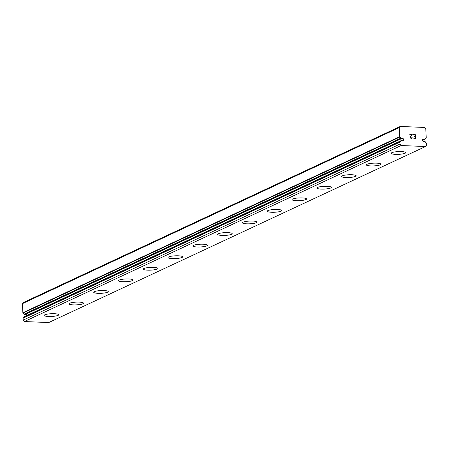 <?xml version="1.0" encoding="UTF-8"?>
<svg xmlns="http://www.w3.org/2000/svg" width="449" height="449" viewBox="0 0 449 449"><rect width="100%" height="100%" fill="white"/><g stroke="black" fill="none" stroke-linecap="round" stroke-linejoin="round"><path stroke-width="0.67" d="M423.895 139.274L424.827 139.313A0.387 0.348 -115 0 0 425.13 139.128A2.773 2.475 -115 0 1 426.05 138.129A0.387 0.348 -115 0 0 426.213 137.804L425.804 128.695L424.642 127.454L400.267 126.455L399.212 127.6L399.627 136.709A0.387 0.348 -115 0 0 399.823 137.052A2.773 2.475 -115 0 1 400.839 138.135A0.387 0.348 -115 0 0 401.159 138.343L402.091 138.382A1.212 1.083 -115 0 1 402.882 140.672A1.212 1.083 -115 0 1 402.197 140.644L401.26 140.61A0.387 0.348 -115 0 0 400.963 140.79A2.773 2.475 -115 0 1 400.037 141.794A0.387 0.348 -115 0 0 399.874 142.12L399.964 144.078L401.131 145.527L425.506 146.526L426.55 145.167L426.46 143.209A0.387 0.348 -115 0 0 426.264 142.866A2.773 2.475 -115 0 1 425.248 141.783A0.387 0.348 -115 0 0 424.928 141.575L423.996 141.542A1.212 1.083 -115 0 1 423.205 139.246A1.212 1.083 -115 0 1 423.895 139.274L422.554 139.897M58.707 314.755A7.291 1.381 -2.6 0 1 58.073 315.344A7.291 1.381 -2.6 0 1 49.968 316.489A7.291 1.381 -2.6 0 1 44.148 315.417A7.291 1.381 -2.6 0 1 44.782 314.822A7.291 1.381 -2.6 0 1 52.92 313.683A7.291 1.381 -2.6 0 1 58.712 314.766A7.291 1.381 -2.6 0 1 58.073 315.366A7.291 1.381 -2.6 0 1 49.94 316.511A7.291 1.381 -2.6 0 1 44.148 315.428M83.497 303.187A7.291 1.381 -2.6 0 1 82.863 303.788A7.291 1.381 -2.6 0 1 74.725 304.933A7.291 1.381 -2.6 0 1 68.933 303.85A7.291 1.381 -2.6 0 1 69.567 303.243A7.291 1.381 -2.6 0 1 77.705 302.098A7.291 1.381 -2.6 0 1 83.497 303.187A7.291 1.381 -2.6 0 1 82.863 303.765A7.291 1.381 -2.6 0 1 74.753 304.91A7.291 1.381 -2.6 0 1 68.933 303.833M108.282 291.603A7.291 1.381 -2.6 0 1 107.648 292.209A7.291 1.381 -2.6 0 1 99.51 293.354A7.291 1.381 -2.6 0 1 93.718 292.265A7.291 1.381 -2.6 0 1 94.357 291.665A7.291 1.381 -2.6 0 1 102.49 290.52A7.291 1.381 -2.6 0 1 108.282 291.603A7.291 1.381 -2.6 0 1 107.648 292.187A7.291 1.381 -2.6 0 1 99.543 293.326A7.291 1.381 -2.6 0 1 93.718 292.254M133.072 280.013A7.291 1.381 -2.6 0 1 132.433 280.603A7.291 1.381 -2.6 0 1 124.328 281.748A7.291 1.381 -2.6 0 1 118.508 280.676A7.291 1.381 -2.6 0 1 119.142 280.081A7.291 1.381 -2.6 0 1 127.28 278.941A7.291 1.381 -2.6 0 1 133.072 280.024A7.291 1.381 -2.6 0 1 132.438 280.631A7.291 1.381 -2.6 0 1 124.3 281.77A7.291 1.381 -2.6 0 1 118.508 280.687M157.857 268.446A7.291 1.381 -2.6 0 1 157.223 269.046A7.291 1.381 -2.6 0 1 149.085 270.191A7.291 1.381 -2.6 0 1 143.293 269.108A7.291 1.381 -2.6 0 1 143.927 268.502A7.291 1.381 -2.6 0 1 152.065 267.357A7.291 1.381 -2.6 0 1 157.857 268.446A7.291 1.381 -2.6 0 1 157.223 269.024A7.291 1.381 -2.6 0 1 149.119 270.169A7.291 1.381 -2.6 0 1 143.293 269.091M182.642 256.85A7.291 1.381 -2.6 0 1 182.008 257.445A7.291 1.381 -2.6 0 1 173.903 258.585A7.291 1.381 -2.6 0 1 168.083 257.513M168.717 256.923A7.291 1.381 -2.6 0 1 176.855 255.778A7.291 1.381 -2.6 0 1 182.648 256.862A7.291 1.381 -2.6 0 1 182.008 257.468A7.291 1.381 -2.6 0 1 173.875 258.613A7.291 1.381 -2.6 0 1 168.083 257.524A7.291 1.381 -2.6 0 1 168.717 256.923M207.432 245.272A7.291 1.381 -2.6 0 1 206.798 245.861A7.291 1.381 -2.6 0 1 198.688 247.006A7.291 1.381 -2.6 0 1 192.868 245.934A7.291 1.381 -2.6 0 1 193.502 245.339A7.291 1.381 -2.6 0 1 201.64 244.2A7.291 1.381 -2.6 0 1 207.432 245.283A7.291 1.381 -2.6 0 1 206.798 245.889A7.291 1.381 -2.6 0 1 198.66 247.029A7.291 1.381 -2.6 0 1 192.868 245.945M232.217 233.704A7.291 1.381 -2.6 0 1 231.583 234.305A7.291 1.381 -2.6 0 1 223.445 235.45A7.291 1.381 -2.6 0 1 217.658 234.367A7.291 1.381 -2.6 0 1 218.293 233.761A7.291 1.381 -2.6 0 1 226.425 232.616A7.291 1.381 -2.6 0 1 232.217 233.704A7.291 1.381 -2.6 0 1 231.583 234.283A7.291 1.381 -2.6 0 1 223.479 235.428A7.291 1.381 -2.6 0 1 217.658 234.35M257.008 222.12A7.291 1.381 -2.6 0 1 256.373 222.726A7.291 1.381 -2.6 0 1 248.235 223.871A7.291 1.381 -2.6 0 1 242.443 222.783A7.291 1.381 -2.6 0 1 243.077 222.182A7.291 1.381 -2.6 0 1 251.216 221.037A7.291 1.381 -2.6 0 1 257.008 222.12A7.291 1.381 -2.6 0 1 256.373 222.704A7.291 1.381 -2.6 0 1 248.263 223.843A7.291 1.381 -2.6 0 1 242.443 222.771M281.792 210.53A7.291 1.381 -2.6 0 1 281.158 211.12A7.291 1.381 -2.6 0 1 273.054 212.265A7.291 1.381 -2.6 0 1 267.228 211.193A7.291 1.381 -2.6 0 1 267.862 210.603A7.291 1.381 -2.6 0 1 276 209.459A7.291 1.381 -2.6 0 1 281.792 210.542A7.291 1.381 -2.6 0 1 281.158 211.148A7.291 1.381 -2.6 0 1 273.02 212.287A7.291 1.381 -2.6 0 1 267.228 211.204M306.583 198.963A7.291 1.381 -2.6 0 1 305.949 199.564A7.291 1.381 -2.6 0 1 297.81 200.709A7.291 1.381 -2.6 0 1 292.018 199.625A7.291 1.381 -2.6 0 1 292.653 199.019A7.291 1.381 -2.6 0 1 300.791 197.88A7.291 1.381 -2.6 0 1 306.583 198.963A7.291 1.381 -2.6 0 1 305.943 199.541A7.291 1.381 -2.6 0 1 297.839 200.686A7.291 1.381 -2.6 0 1 292.018 199.614M331.368 187.385A7.291 1.381 -2.6 0 1 330.733 187.985A7.291 1.381 -2.6 0 1 322.595 189.13A7.291 1.381 -2.6 0 1 316.803 188.041A7.291 1.381 -2.6 0 1 317.437 187.441A7.291 1.381 -2.6 0 1 325.576 186.296A7.291 1.381 -2.6 0 1 331.368 187.385A7.291 1.381 -2.6 0 1 330.733 187.963A7.291 1.381 -2.6 0 1 322.623 189.102A7.291 1.381 -2.6 0 1 316.803 188.03M356.152 175.789A7.291 1.381 -2.6 0 1 355.518 176.378A7.291 1.381 -2.6 0 1 347.414 177.523A7.291 1.381 -2.6 0 1 341.594 176.451A7.291 1.381 -2.6 0 1 342.228 175.862A7.291 1.381 -2.6 0 1 350.366 174.717A7.291 1.381 -2.6 0 1 356.152 175.8A7.291 1.381 -2.6 0 1 355.518 176.406A7.291 1.381 -2.6 0 1 347.386 177.546A7.291 1.381 -2.6 0 1 341.594 176.463M380.943 164.222A7.291 1.381 -2.6 0 1 380.309 164.822A7.291 1.381 -2.6 0 1 372.17 165.967A7.291 1.381 -2.6 0 1 366.378 164.884A7.291 1.381 -2.6 0 1 367.013 164.278A7.291 1.381 -2.6 0 1 375.151 163.139A7.291 1.381 -2.6 0 1 380.943 164.222A7.291 1.381 -2.6 0 1 380.309 164.8A7.291 1.381 -2.6 0 1 372.199 165.945A7.291 1.381 -2.6 0 1 366.378 164.873M405.728 152.643A7.291 1.381 -2.6 0 1 405.093 153.244A7.291 1.381 -2.6 0 1 396.955 154.389A7.291 1.381 -2.6 0 1 391.163 153.3A7.291 1.381 -2.6 0 1 391.803 152.699A7.291 1.381 -2.6 0 1 399.936 151.554A7.291 1.381 -2.6 0 1 405.728 152.643A7.291 1.381 -2.6 0 1 405.093 153.221A7.291 1.381 -2.6 0 1 396.989 154.366A7.291 1.381 -2.6 0 1 391.163 153.289M415.258 136.709L415.325 138.202L415.263 136.704L414.275 136.417L415.252 136.457L414.275 136.417M415.252 136.457L415.185 134.964L415.246 136.457M415.185 134.964L413.4 134.891L415.404 134.722L415.572 138.46L413.54 138.129M415.572 138.46L415.398 134.722L413.383 134.638M411.755 137.888L411.89 137.36L412.131 137.596L411.885 137.366M412.131 137.596L411.986 137.955L412.131 137.596M411.492 138.292L410.476 138.067L410.1 137.141L411.727 134.818L409.819 134.492L412.204 134.588L410.335 137.175L410.515 137.837L411.464 138.039L410.829 138.017L410.335 137.175L412.204 134.593L409.814 134.492M400.996 140.733L24.499 316.629A0.387 0.348 65 0 0 24.195 316.809A2.773 2.475 -115 0 1 23.275 317.813A0.387 0.348 65 0 0 23.107 318.139L23.196 320.098L24.369 321.546L48.745 322.545L425.506 146.526M400.267 126.455L23.505 302.474L22.45 303.625L22.865 312.734A0.387 0.348 65 0 0 23.062 313.071A2.773 2.475 -115 0 1 24.078 314.154A0.387 0.348 65 0 0 24.398 314.362L25.329 314.401A1.212 1.083 -115 0 1 26.822 315.501M399.212 127.6L22.45 303.625M402.091 138.382L25.329 314.401M399.964 144.078L23.196 320.098M401.131 145.527L24.369 321.546M399.627 136.709L22.865 312.734M399.823 137.052L23.062 313.071M400.839 138.135L24.078 314.154M401.159 138.343L24.398 314.362M400.963 140.79L24.195 316.809M400.037 141.794L23.275 317.813M399.874 142.12L23.107 318.139M424.827 139.313L422.498 140.402M401.114 140.638L24.353 316.657M424.973 139.285L422.498 140.442"/></g></svg>
